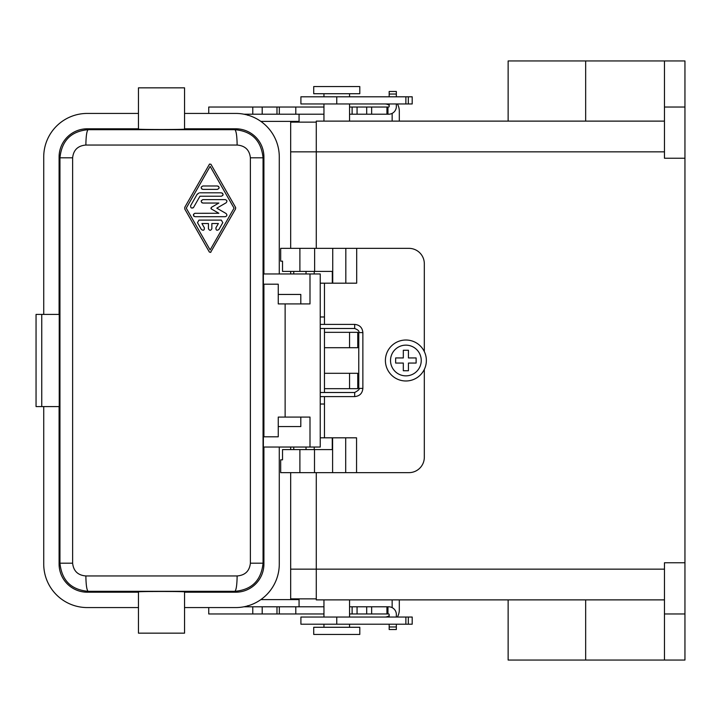 <?xml version="1.0" encoding="UTF-8"?>
<svg xmlns="http://www.w3.org/2000/svg" width="721" height="721" viewBox="0 0 721 721"><rect width="100%" height="100%" fill="white"/><g stroke="black" fill="none" stroke-linecap="round" stroke-linejoin="round"><path stroke-width="1.08" d="M243.887 606.794L323.954 606.794M323.954 613.968L208.739 613.968L208.739 607.569M243.887 114.206L323.954 114.206M323.954 107.032L208.739 107.032L208.739 113.431M349.559 107.032L388.664 107.032A0.514 0.514 0 0 0 389.178 106.519L389.178 103.959M396.343 103.959L396.343 106.519A7.679 7.679 0 0 1 388.664 114.206L349.559 114.206M245.627 114.206L247.853 115.306M299.062 122.137L299.062 114.206M295.79 107.032L295.79 114.206M387.961 107.032L387.961 114.206M389.178 96.794L389.178 91.477L396.343 91.477L396.343 96.794M299.062 606.794L299.062 598.863M247.853 605.694L245.627 606.794M389.178 617.041L389.178 614.481A0.514 0.514 0 0 0 388.664 613.968L349.559 613.968M349.559 606.794L388.664 606.794A7.679 7.679 0 0 1 396.343 614.481L396.343 617.041M295.79 613.968L295.79 606.794M387.961 613.968L387.961 606.794M396.343 624.206L396.343 629.523L389.178 629.523L389.178 624.206M408.311 103.959L412.196 103.959L412.196 96.794L408.311 96.794L408.311 103.959L300.909 103.959L300.909 96.794L408.311 96.794M399.308 599.881L399.308 609.867A14.339 14.339 0 0 1 397.388 617.041M408.311 624.206L300.909 624.206L300.909 617.041L412.196 617.041L412.196 624.206L408.311 624.206L408.311 617.041M323.954 624.206L323.954 627.279M349.559 624.206L349.559 627.279M359.797 86.556L313.716 86.556L313.716 93.721L359.797 93.721L359.797 86.556M397.388 103.959A14.339 14.339 0 0 1 399.308 111.133L399.308 121.119M392.143 113.368L392.143 121.119M392.143 607.632L392.143 599.881M384.969 617.041A7.165 7.165 0 0 0 389.178 615.68M389.178 105.32A7.165 7.165 0 0 0 384.969 103.959M349.559 96.794L349.559 93.721M323.954 96.794L323.954 93.721M416.125 357.94L416.125 363.06L408.437 363.06L408.437 370.738L403.318 370.738L403.318 363.06L395.64 363.06L395.64 357.94L403.318 357.94L403.318 350.262L408.437 350.262L408.437 357.94L416.125 357.94M664.465 121.119L316.276 121.119L316.276 248.357M508.134 121.119L508.134 60.952L684.95 60.952L684.95 660.048L508.134 660.048L508.134 599.881M664.465 599.881L316.276 599.881L316.276 472.643M684.95 562.759L664.465 562.759L664.465 660.048M316.276 598.863L290.671 598.863L290.671 472.643M290.671 449.598L290.671 447.038M290.671 273.962L290.671 271.402M290.671 248.357L290.671 122.137L316.276 122.137M684.95 158.241L664.465 158.241L664.465 107.032L684.95 107.032M684.95 613.968L664.465 613.968M664.465 60.952L664.465 107.032M320.241 404.021L324.468 404.021L324.468 396.604M345.692 472.643L345.692 437.818L332.264 437.818L332.264 449.598L282.524 449.598L282.524 459.836L280.685 459.836L280.685 472.643L408.951 472.643A15.357 15.357 0 0 0 424.318 457.276L424.318 369.431M424.318 351.569L424.318 263.724A15.357 15.357 0 0 0 408.951 248.357L280.685 248.357L280.685 261.164L282.524 261.164L282.524 271.402L299.891 271.402L299.891 248.357M324.468 283.182L324.468 324.396M324.468 392.503L324.468 328.497M324.468 404.021L324.468 437.818M356.688 248.357L356.688 283.182L332.309 283.182L332.309 271.402L299.891 271.402M309.994 273.962L309.994 303.92L278.252 303.92L278.252 284.2L263.381 284.2L263.381 273.962L320.241 273.962L320.241 447.038L263.381 447.038L263.381 436.8L278.252 436.8L278.252 417.08L309.994 417.08L309.994 447.038M278.252 294.447L300.81 294.447L300.81 303.92M285.128 417.08L285.128 303.92M184.549 592.202L235.758 592.202A28.173 28.164 45 0 0 263.913 564.047L263.913 447.038M263.913 436.8L263.913 284.2M184.549 128.798L235.758 128.798A28.173 28.164 -45 0 1 263.913 156.953L263.913 273.962M235.758 128.798L234.866 129.69C236.227 130.78 236.984 135.899 237.146 145.047C245.113 145.714 249.529 149.968 250.385 157.809L263.057 157.809L263.057 563.191C261.236 580.441 251.836 589.814 234.866 591.31L88.142 591.31C71.172 589.814 61.772 580.441 59.951 563.191L59.095 564.047A28.173 28.164 -45 0 0 87.25 592.202L138.459 592.202M237.146 145.047L85.862 145.047C86.024 135.899 86.781 130.78 88.142 129.69L234.866 129.69C251.836 131.186 261.236 140.559 263.057 157.809L263.913 156.953M210.893 164.217L209.405 164.217L210.893 164.217L235.524 207.315L235.524 209.009L235.695 207.729M209.541 164.046L184.774 207.315L184.774 209.009L184.774 207.315M209.405 252.116L210.893 252.116L209.405 252.116L184.774 209.009M210.586 252.422L235.524 209.009M250.385 157.809L250.385 563.191C249.529 571.032 245.113 575.286 237.146 575.953L85.862 575.953C77.895 575.286 73.479 571.032 72.623 563.191L72.623 157.809C73.479 149.968 77.895 145.714 85.862 145.047M210.144 166.362L186.252 208.162L210.144 249.971L234.046 208.162L210.144 166.362M211.839 228.854L211.857 228.647C210.721 230.846 209.577 230.846 208.441 228.647L208.45 228.863M204.404 227.89L204.349 227.791C204.467 230.269 203.484 230.837 201.393 229.503L197.491 222.672L198.969 220.112L221.32 220.112L222.798 222.672L218.896 229.503C216.814 230.837 215.831 230.269 215.939 227.791L215.894 227.89M201.682 188.902L202.871 189.389C200.672 188.253 200.672 187.118 202.871 185.973L201.321 186.973M219.121 187.586L218.616 186.46L217.418 185.973C219.626 187.118 219.626 188.253 217.418 189.389L219.004 188.316M223.068 194.508L222.555 193.291L221.356 192.804C223.564 193.94 223.564 195.076 221.356 196.22L222.798 195.427M222.969 195.076L223.068 194.58M192.831 208.018L193.625 207.315C191.534 208.648 190.551 208.081 190.668 205.602L197.004 194.508L199.122 192.904M197.455 193.904L197.004 194.508M210.929 208.549L211.271 207.423L211.271 208.901L218.86 213.281L194.886 213.299L193.516 214.281L193.751 216.084M193.877 216.219L195.067 216.697C192.868 215.561 192.868 214.425 195.067 213.281M195.067 216.697L225.222 216.697C227.106 216.066 227.385 215.002 226.079 213.515L216.814 208.162L226.079 202.817C227.385 201.321 227.106 200.258 225.222 199.627L202.871 199.627L201.258 200.789M201.862 202.718L202.871 203.043C200.672 201.907 200.672 200.771 202.871 199.627M226.908 201.024L226.755 200.573M204.349 227.791L201.916 223.528L208.441 223.528L208.441 228.647M215.939 227.791L218.382 223.528L211.857 223.528L211.857 228.647M217.418 185.973L202.871 185.973M217.418 189.389L202.871 189.389M221.356 196.22L199.96 196.22L193.625 207.315M221.356 192.804L199.96 192.804M211.271 207.423L218.86 203.043L202.871 203.043M237.146 575.953C236.984 585.101 236.227 590.22 234.866 591.31L235.758 592.202M85.862 575.953C86.024 585.101 86.781 590.22 88.142 591.31L87.25 592.202M72.623 157.809L59.951 157.809C61.772 140.559 71.172 131.186 88.142 129.69L87.25 128.798L138.459 128.798M279.279 273.962L279.279 156.962A43.521 43.521 0 0 0 235.749 113.431L184.549 113.431L184.549 87.836L138.459 87.836L138.459 113.431L87.259 113.431A43.521 43.521 0 0 0 43.729 156.962L43.729 314.419M138.459 113.431L138.459 129.122C137.351 129.636 185.657 129.636 184.549 129.122L184.549 113.431M72.623 563.191L59.951 563.191L59.951 157.809L59.095 156.953L59.095 314.419M59.095 156.953A28.173 28.164 45 0 1 87.25 128.798M43.729 406.581L43.729 564.038A43.521 43.521 0 0 0 87.259 607.569L138.459 607.569L138.459 633.164L184.549 633.164L184.549 607.569L235.749 607.569A43.521 43.521 0 0 0 279.279 564.038L279.279 447.038M184.549 607.569L184.549 591.878C185.657 591.364 137.351 591.364 138.459 591.878L138.459 607.569M59.095 564.047L59.095 406.581M41.746 406.581L59.239 406.581L59.239 314.419L36.05 314.419L36.05 406.581L41.746 406.581L41.746 314.419M278.252 426.562L300.81 426.562L300.81 417.08M345.692 437.818L356.562 437.818L356.562 472.643M332.264 437.818L320.241 437.818M314.221 447.038L314.221 449.598M314.221 273.962L314.221 271.402M332.309 283.182L320.241 283.182M320.241 316.979L324.468 316.979M349.559 373.298L349.559 388.664L357.751 388.664L357.751 373.298L324.468 373.298M349.559 388.664L324.468 388.664M349.559 332.336L349.559 347.702L357.751 347.702L357.751 332.336L324.468 332.336M349.559 347.702L324.468 347.702M385.402 360.5A20.485 20.485 0 0 0 404.86 380.958A20.485 20.485 0 0 0 426.363 360.5A20.485 20.485 0 0 0 405.878 340.015A20.485 20.485 0 0 0 385.402 360.5A20.485 20.485 0 0 0 404.86 380.958A20.485 20.485 0 0 0 426.363 360.5A20.485 20.485 0 0 0 405.878 340.015A20.485 20.485 0 0 0 385.402 360.5M359.797 627.279L313.716 627.279L313.716 634.444L359.797 634.444L359.797 627.279M299.062 121.371L260.813 121.371M262.201 107.032L262.201 114.206M276.981 107.032L276.981 114.206M279.324 107.032L279.324 114.206M352.118 107.032L352.118 114.206M357.066 107.032L357.066 114.206M366.692 107.032L366.692 114.206M371.639 107.032L371.639 114.206M386.934 107.032L386.934 114.206M389.178 94.036L396.343 94.036M260.813 599.629L299.062 599.629M262.201 613.968L262.201 606.794M276.981 613.968L276.981 606.794M279.324 613.968L279.324 606.794M352.118 613.968L352.118 606.794M357.066 613.968L357.066 606.794M366.692 613.968L366.692 606.794M371.639 613.968L371.639 606.794M386.934 613.968L386.934 606.794M389.178 626.964L396.343 626.964M405.878 96.794L405.878 103.959M336.752 96.794L336.752 103.959M405.878 624.206L405.878 617.041M336.752 624.206L336.752 617.041M585.659 60.952L585.659 121.119M585.659 660.048L585.659 599.881M664.465 569.157L290.671 569.157M290.671 151.843L664.465 151.843M314.626 271.402L314.626 248.357M358.77 388.403C359.959 388.989 358.589 390.358 354.678 392.503L354.678 396.604C359.653 396.117 362.384 393.387 362.87 388.403L358.77 388.403L358.77 332.597L362.87 332.597C362.384 327.613 359.653 324.883 354.678 324.396L354.678 328.497L320.241 328.497M263.913 564.047L263.057 563.191L250.385 563.191M299.891 449.598L299.891 472.643M314.5 449.598L314.5 472.643M332.606 437.818L332.606 472.643M332.732 283.182L332.732 248.357M345.828 283.182L345.828 248.357M390.521 360.5A15.357 15.357 0 0 0 405.112 375.839A15.357 15.357 0 0 0 421.244 360.5A15.357 15.357 0 0 0 405.878 345.143A15.357 15.357 0 0 0 390.521 360.5M252.774 613.968L252.774 606.794M252.774 107.032L252.774 114.206M349.559 121.119L349.559 103.959M349.559 617.041L349.559 599.881M306.028 273.962L306.028 271.402M358.77 332.597C359.482 331.191 358.121 329.83 354.678 328.497M354.678 396.604L320.241 396.604M306.028 449.598L306.028 447.038M354.678 392.503L320.241 392.503M323.954 617.041L323.954 599.881M323.954 121.119L323.954 103.959M354.678 324.396L320.241 324.396M362.87 388.403L362.87 332.597M293.744 273.962L293.744 271.402M293.744 449.598L293.744 447.038"/></g></svg>
